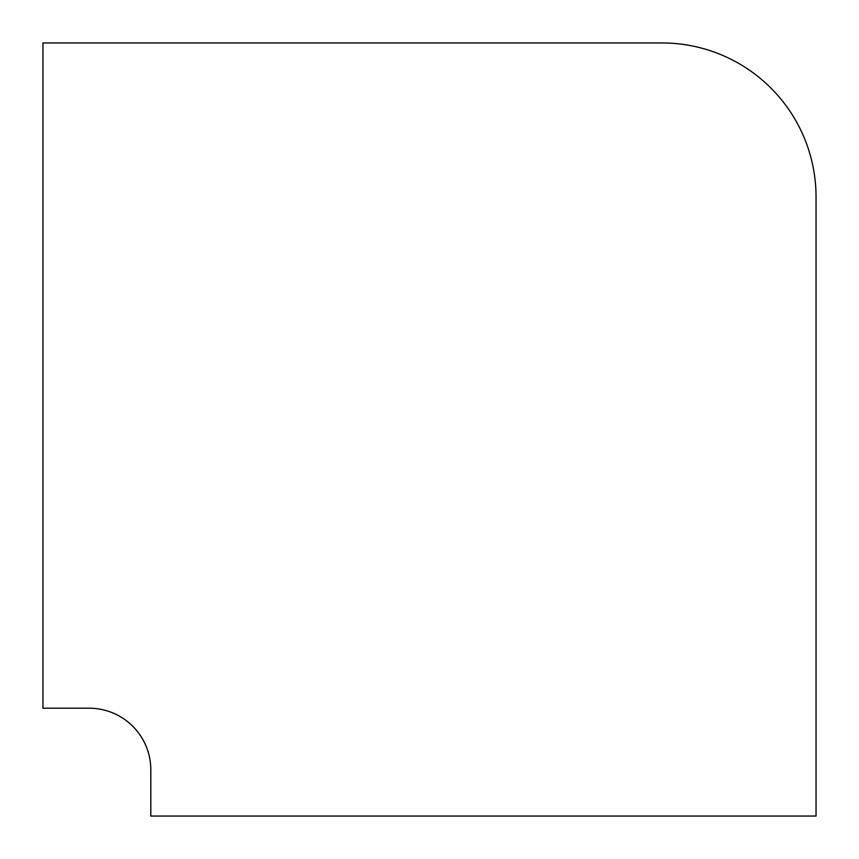 <?xml version="1.0" encoding="UTF-8"?>
<svg xmlns="http://www.w3.org/2000/svg" width="859" height="859" viewBox="0 0 859 859"><rect width="100%" height="100%" fill="white"/><g stroke="black" fill="none" stroke-linecap="round" stroke-linejoin="round"><path stroke-width="1.29" d="M661.988 42.95L42.95 42.95L42.95 708.203L89.175 708.203A61.623 61.623 0 0 1 150.797 769.825L150.797 816.05L816.05 816.05L816.05 197.012A154.062 154.062 0 0 0 661.988 42.95"/></g></svg>
